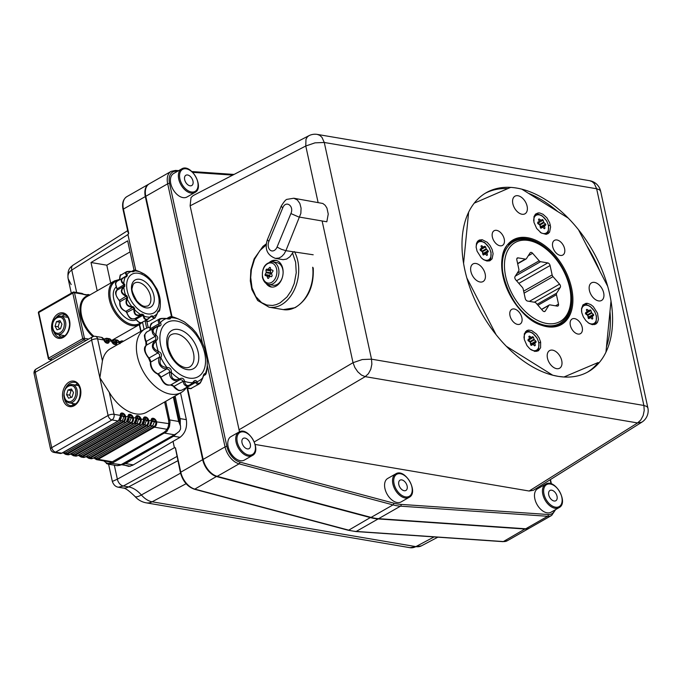 <?xml version="1.0" encoding="UTF-8"?>
<svg xmlns="http://www.w3.org/2000/svg" width="682" height="682" viewBox="0 0 682 682"><rect width="100%" height="100%" fill="white"/><g stroke="black" fill="none" stroke-linecap="round" stroke-linejoin="round"><path stroke-width="1.02" d="M272.706 261.897A11.483 8.048 99.6 0 1 278.623 268.742A11.483 8.048 99.6 0 1 268.861 284.539C265.792 284.053 263.653 281.675 262.451 277.395C261.811 267.711 265.23 262.544 272.706 261.897L276.866 262.604A11.483 8.048 99.6 0 1 282.783 269.45A11.483 8.048 99.6 0 1 283.107 272.953M282.322 277.54A11.483 8.048 99.6 0 1 273.013 285.247L268.861 284.539M273.056 270.635L272.919 271.317L272.689 270.251L270.686 269.56A42.727 26.419 -119.7 0 1 270.37 267.549L269.56 267.404A42.727 26.291 139.6 0 0 268.333 269.16L266.492 269.177L265.912 270.106A42.727 26.428 60.3 0 0 266.219 272.05L266.108 272.723L270.728 273.508L270.839 272.834L266.219 272.05L266.108 272.723A42.727 26.291 -40.4 0 0 265.119 274.514L265.042 275.213L265.119 274.514L269.62 275.281L269.85 276.355L271.41 276.619L267.131 276.236L271.632 276.67L269.919 276.38L271.581 276.662L272.152 275.733A42.727 26.419 60.3 0 1 271.589 273.712L271.709 273.039A42.727 26.291 -40.4 0 1 272.919 271.317M271.589 273.712L271.709 273.039M271.581 276.662L272.152 275.733M269.458 276.636L269.919 276.38L269.458 276.636A42.727 26.291 139.6 0 0 268.495 278.392L267.685 278.256L268.495 278.392M267.685 278.256A42.727 26.428 -119.7 0 1 267.131 276.236L265.042 275.213M266.492 269.177L265.912 270.106L270.413 270.873L270.728 273.508L269.62 275.281L269.85 276.355L265.349 275.588M268.333 269.16L270.959 269.944L270.413 270.873L270.984 269.944L267.873 269.416L271.035 269.961M270.37 267.549L269.56 267.404M155.598 316.874L153.782 318.341L151.711 316.337L150.782 316.525L148.088 319.108L145.752 319.815L144.073 318.443L142.87 315.212L141.788 314.692L140.765 315.067C136.221 316.431 133.919 314.624 133.86 309.637L133.808 308.417L132.862 307.335L131.703 307.173C126.767 306.465 125.062 303.712 126.579 298.912L126.937 297.77L126.383 296.423L125.309 295.826C120.842 293.482 120.185 290.523 123.348 286.934L124.115 286.133L124.098 284.871L121.643 282.203L121.064 279.927L122.649 278.017L126.085 276.619L126.613 275.792L125.514 273.456L125.701 272.323L128.753 271.41M125.028 276.918L117.108 281.163L116 282.331L115.701 284.334L117.099 288.87L124.721 284.309L124.755 286.346L122.223 289.211L121.711 291.717L123.246 293.814L126.818 295.715L127.722 297.898L127.193 299.083C125.573 303.584 127.116 306.082 131.831 306.576L133.109 306.61L134.644 308.349L134.559 309.679C134.397 314.376 136.485 316.013 140.816 314.598L141.907 314.07L143.663 314.905L143.928 316.081C144.814 319.994 146.886 320.335 150.125 317.113L150.858 316.098L152.359 315.8L152.794 316.584C154.021 318.929 155.522 317.88 157.269 313.439L158.412 310.804L158.778 311.043C159.562 311.452 160.082 309.304 160.338 304.573L160.287 300.95A25.081 15.507 -119.7 0 0 158.505 292.885L157.227 289.697A0.784 0.58 -17.2 0 1 157.295 289.927M131.2 271.487L131.259 271.436C128.489 271.274 126.801 271.427 126.187 271.913L120.373 275.383L119.606 279.629M132.956 271.76L132.325 271.777L133.254 271.598L133.595 270.336L131.592 271.479M145.368 320.676L148.804 321.324L154.413 318.17C154.541 318.835 155.505 317.275 157.295 313.481L157.542 312.305M143.229 316.243L143.928 316.081A25.081 15.507 -119.7 0 0 150.125 317.113L147.721 319.329L141.089 322.859L138.617 321.955L135.735 319.142M134.644 308.349L126.809 312.407C128.753 317.505 131.421 319.594 134.797 318.682L141.788 314.692L141.907 314.07M157.619 312.262L158.829 311.572L157.815 311.572M143.587 273.661L140.177 271.999C135.795 270.072 133.732 269.731 133.979 270.967L134.09 271.496L132.589 271.794L131.311 271.496C126.588 271.146 125.096 272.195 126.826 274.641L127.381 275.443L126.537 276.798L125.318 277.037C121.064 278.614 120.544 280.771 123.757 283.507L124.721 284.309M152.265 281.504L149.546 278.401A25.081 15.507 -119.7 0 0 144.362 274.138L143.22 273.448A0.784 0.767 115 0 1 143.288 273.482A25.081 15.507 -119.7 0 1 144.362 274.138L150.372 279.33M124.755 286.346L124.115 286.133L117.125 290.123C115.002 293.072 115.761 296.5 119.393 300.412L126.818 295.715M127.722 297.898L126.937 297.77L119.947 301.759C119.844 306.414 121.822 309.602 125.872 311.324L132.862 307.335L133.109 306.61M123.306 284.053L123.757 283.507A25.081 15.507 -119.7 0 1 125.318 277.037L126.613 275.792A0.784 0.52 -23.3 0 1 127.381 275.443M152.359 315.8A0.784 0.571 139.1 0 1 151.711 316.337L151.123 316.209M133.86 309.637L134.559 309.679A25.081 15.507 -119.7 0 0 140.816 314.598L140.765 315.067M143.663 314.905L135.88 319.202A1.321 0.818 -119.7 0 0 134.797 318.682L134.669 318.724M131.703 307.173L131.831 306.576A25.081 15.507 -119.7 0 1 127.193 299.083L126.579 298.912M150.858 316.098L150.074 317.377M125.309 295.826L125.59 295.195A25.081 15.507 -119.7 0 1 124.431 291.12A25.081 15.507 -119.7 0 1 123.817 287.131L123.348 286.934M157.295 313.481L157.269 313.439A25.081 15.507 -119.7 0 1 152.794 316.584A0.784 0.639 150.2 0 1 152.188 316.96M157.568 312.151L157.832 311.503M158.412 310.804A0.784 0.725 101.9 0 1 157.951 311.495M158.829 311.572C159.358 310.319 159.707 312.978 160.338 304.564L160.338 304.564A25.081 15.507 -119.7 0 1 158.778 311.043A0.784 0.767 114.7 0 1 158.326 311.589M160.338 304.564L160.219 303.243M160.193 301.248A0.784 0.725 22 0 1 160.168 301.674L158.369 292.425L157.099 289.33L151.754 280.882A0.784 0.622 -48 0 0 151.6 280.788M126.221 275.017A0.784 0.597 -33.5 0 1 126.826 274.641A25.081 15.507 -119.7 0 1 131.311 271.496L132.589 271.794M132.368 271.726L133.16 271.768M133.254 271.598A0.784 0.699 6.9 0 1 134.09 271.496M133.28 271.129A0.784 0.75 -7.7 0 1 133.979 270.967A25.081 15.507 -119.7 0 1 136.997 271.129A25.081 15.507 -119.7 0 1 140.177 271.999L140.177 271.999C133.135 269.228 135.539 270.294 133.595 270.336L133.595 270.336M141.302 272.698L142.512 273.354A0.784 0.742 82.5 0 1 143.041 273.525M151.839 280.993A0.784 0.622 -48 0 0 151.754 280.882L150.313 279.245M144.098 329.474L142.538 322.288M139.963 326.32L141.055 331.213M89.666 295.297L74.509 292.748L84.449 338.323L88.677 339.048M136.11 319.781C124.056 325.476 106.196 296.167 116.128 286.994M88.157 294.624A1.228 0.818 105.6 0 1 89.163 295.246A25.814 15.967 -119.7 0 0 80.05 311.879A25.814 15.967 -119.7 0 0 92.922 336.644M87.032 294.709A1.228 0.963 67.6 0 1 87.117 294.667L89.495 294.914A1.228 0.529 116.6 0 1 89.632 295.093M58.763 334.674A11.824 8.286 -80.4 0 0 61.474 337.351M65.319 314.726A11.824 8.286 -80.4 0 0 61.874 316.363M527.919 340.301L528.294 340.838A42.727 28.133 13.8 0 1 529.982 342.006L530.34 342.586A42.727 29.94 99.6 0 1 530.664 344.683L531.491 345.339A42.727 1.645 -31.5 0 0 532.761 344.495L533.23 344.572A42.727 28.133 13.8 0 1 534.654 345.859L535.251 345.45A42.727 29.948 -80.4 0 0 534.944 343.421L530.971 345.262M529.309 338.937L529.437 338.442L529.309 338.937A42.727 1.645 148.5 0 1 528.064 339.772M529.437 338.442A42.727 29.94 -80.4 0 0 528.874 336.499L529.471 336.09A42.727 28.133 13.8 0 1 531.167 337.266L529.394 338.281M529.522 341.673L529.113 339.798L533.477 337.3L532.651 336.644A42.727 1.645 -31.5 0 1 531.645 337.343L531.167 337.266M532.668 336.635L533.477 337.3A42.727 29.948 99.6 0 1 534.032 339.227L529.616 341.75M530.178 342.202L534.381 339.807L534.032 339.227L534.381 339.807A42.727 28.133 13.8 0 1 535.864 341.136L536.095 342.211A42.727 1.645 148.5 0 1 535.063 342.918L533.077 344.478M530.937 345.237L531.73 344.7L531.5 343.626L530.366 342.731M529.113 339.798L528.277 339.142M536.18 341.708L531.73 344.7L531.5 343.626L535.864 341.136M535.251 345.45L534.611 345.817M532.761 344.495L531.193 345.382L532.761 344.495M530.664 344.683L531.491 345.339M529.982 342.006L530.34 342.586M212.784 474.22A16.257 10.051 -119.7 0 1 212.69 474.152A16.257 10.051 -119.7 0 1 203.151 459.574L187.593 388.237L203.151 459.574A16.257 10.051 60.3 0 0 212.784 474.22M172.009 316.755L145.786 196.476A16.257 10.051 -119.7 0 1 145.377 193.628A16.257 10.051 -119.7 0 1 145.368 193.518A16.257 10.051 60.3 0 0 145.786 196.476L172.009 316.755M181.54 168.991L173.586 173.526A13.512 8.355 60.3 0 0 170.781 183.646A13.512 8.355 60.3 0 0 186.979 196.996L194.941 192.46C205.094 187.618 190.875 162.7 181.54 168.991A13.512 8.355 60.3 0 0 178.735 179.11A13.512 8.355 60.3 0 0 194.941 192.46M238.905 432.081L230.951 436.625A13.512 8.355 60.3 0 0 228.146 446.744A13.512 8.355 60.3 0 0 244.344 460.094L252.297 455.55C262.459 450.717 248.239 425.798 238.905 432.081A13.512 8.355 60.3 0 0 236.1 442.2A13.512 8.355 60.3 0 0 252.297 455.55M395.696 473.905L387.734 478.44A13.512 8.355 60.3 0 0 384.938 488.559A13.512 8.355 60.3 0 0 401.135 501.909L409.089 497.374C419.251 492.532 405.023 467.613 395.696 473.905A13.512 8.355 60.3 0 0 392.892 484.024A13.512 8.355 60.3 0 0 409.089 497.374M545.609 484.194L537.655 488.738A13.512 8.355 60.3 0 0 534.85 498.857A13.512 8.355 60.3 0 0 551.056 512.208L559.01 507.664C569.163 502.83 554.943 477.912 545.609 484.194A13.512 8.355 60.3 0 0 542.804 494.314A13.512 8.355 60.3 0 0 559.01 507.664M255.17 444.459L529.13 491.023L533.324 490.307L641.847 422.175A13.512 13.512 0 0 0 647.866 407.853L646.783 406.463L643.885 405.466L371.52 359.175L324.274 142.478L315.016 142.845L305.775 145.999L318.068 202.358M600.654 191.395L599.538 189.767L596.639 188.769L324.274 142.478L321.972 137.346L319.773 135.351L317.318 134.414A13.512 13.512 0 0 0 308.844 135.735L193.117 195.615L191.011 197.584L190.125 205.836L239.51 431.783M187.627 388.246L203.142 459.404A16.598 10.264 60.3 0 0 212.878 474.288A16.598 10.264 60.3 0 0 217.191 476.343L371.093 517.399A67.569 41.781 60.3 0 0 378.587 518.67L525.745 528.78A16.598 10.264 60.3 0 0 529.761 527.928L551.661 515.43A16.598 10.264 -119.7 0 1 547.646 516.283L525.745 528.78M202.349 342.79L167.687 183.799A16.598 10.264 -119.7 0 1 171.131 171.37L149.222 183.876A16.598 10.264 60.3 0 0 145.36 193.398A16.598 10.264 60.3 0 0 145.778 196.305L172.043 316.755M464.826 269.884A103.042 63.716 60.3 0 0 557.808 376.293A103.042 63.716 60.3 0 0 588.37 371.681A103.042 63.716 60.3 0 0 592.632 250.609A103.042 63.716 60.3 0 0 486.206 192.716A103.042 63.716 60.3 0 0 464.826 269.884M587.27 372.295A103.042 63.716 60.3 0 0 598.14 362.526L563.963 377.001L558.405 376.396L552.727 375.211L506.342 346.277A103.042 63.716 -119.7 0 1 496.087 334.666L466.863 278.017A103.042 63.716 -119.7 0 1 463.581 263.38L468.628 212.204A103.042 63.716 -119.7 0 1 474.254 203.125L510.622 187.397A103.042 63.716 -119.7 0 1 521.858 189.187L568.234 218.121A103.042 63.716 -119.7 0 1 578.498 229.74L607.722 286.38A103.042 63.716 -119.7 0 1 611.004 301.018L605.948 352.193A103.042 63.716 -119.7 0 1 600.322 361.272M606.486 346.763A103.042 63.716 60.3 0 0 609.981 311.376M599.802 271.035A103.042 63.716 60.3 0 0 586.665 245.58M557.765 211.59A103.042 63.716 60.3 0 0 528.431 193.287M507.809 188.607A103.042 63.716 60.3 0 0 485.124 193.356M557.041 496.308A5.908 3.657 -119.7 0 1 555.813 500.733A5.908 3.657 -119.7 0 1 548.729 494.893A5.908 3.657 -119.7 0 1 549.956 490.469A5.908 3.657 -119.7 0 1 557.041 496.308M407.128 486.019A5.908 3.657 -119.7 0 1 405.901 490.443A5.908 3.657 -119.7 0 1 398.808 484.604A5.908 3.657 -119.7 0 1 400.036 480.171A5.908 3.657 -119.7 0 1 407.128 486.019M250.337 444.195A5.908 3.657 -119.7 0 1 249.109 448.628A5.908 3.657 -119.7 0 1 242.025 442.78A5.908 3.657 -119.7 0 1 243.252 438.356A5.908 3.657 -119.7 0 1 250.337 444.195M192.972 181.097A5.908 3.657 -119.7 0 1 191.744 185.53A5.908 3.657 -119.7 0 1 184.66 179.69A5.908 3.657 -119.7 0 1 185.888 175.257A5.908 3.657 -119.7 0 1 192.972 181.097M480.06 249.902L480.205 249.365L480.443 250.439A42.727 28.133 13.8 0 1 482.131 251.607L482.481 252.178A42.727 29.94 99.6 0 1 482.805 254.284L483.632 254.94A42.727 1.645 -31.5 0 0 484.902 254.088L485.379 254.173A42.727 28.133 13.8 0 1 486.803 255.46L487.4 255.042A42.727 29.948 -80.4 0 0 487.084 253.013L483.112 254.855M481.458 248.529L481.577 248.035L481.458 248.529A42.727 1.645 148.5 0 1 480.205 249.365M481.577 248.035A42.727 29.94 -80.4 0 0 481.023 246.1L481.62 245.682A42.727 28.133 13.8 0 1 483.316 246.858L481.535 247.873M481.663 251.274L481.253 249.39L485.618 246.901L484.791 246.245A42.727 1.645 -31.5 0 1 483.785 246.944L483.316 246.858M484.808 246.236L485.618 246.901A42.727 29.948 99.6 0 1 486.172 248.828L481.765 251.343M482.319 251.803L486.53 249.399L486.172 248.828L486.53 249.399A42.727 28.133 13.8 0 1 488.005 250.737L488.235 251.803A42.727 1.645 148.5 0 1 487.212 252.519L485.226 254.079M483.086 254.829L483.87 254.292L483.64 253.227L482.506 252.331M481.253 249.39L480.426 248.734M488.329 251.3L483.87 254.292L483.64 253.227L488.005 250.737M487.4 255.042L486.752 255.418M484.902 254.088L483.342 254.983L484.902 254.088M482.805 254.284L483.598 254.966M482.131 251.607L482.481 252.178M537.578 223.159L537.731 222.622L537.962 223.696A42.727 28.133 13.8 0 1 539.65 224.864L539.999 225.435A42.727 29.94 99.6 0 1 540.323 227.541L541.15 228.197A42.727 1.645 -31.5 0 0 542.42 227.345L542.898 227.43A42.727 28.133 13.8 0 1 544.321 228.717L544.918 228.3A42.727 29.948 -80.4 0 0 544.603 226.271L540.63 228.112M538.976 221.786L539.095 221.292L538.976 221.786A42.727 1.645 148.5 0 1 537.731 222.622M539.095 221.292A42.727 29.94 -80.4 0 0 538.541 219.357L539.138 218.939A42.727 28.133 13.8 0 1 540.835 220.115L539.053 221.13M539.181 224.531L538.771 222.647L543.145 220.158L542.318 219.502A42.727 1.645 -31.5 0 1 541.303 220.201L540.835 220.115M542.326 219.493L543.145 220.158A42.727 29.948 99.6 0 1 543.69 222.085L539.283 224.6M539.837 225.06L544.048 222.656L543.69 222.085L544.048 222.656A42.727 28.133 13.8 0 1 545.523 223.994L545.753 225.06A42.727 1.645 148.5 0 1 544.73 225.776L542.744 227.336M540.604 228.086L541.397 227.558L541.158 226.484L540.025 225.589M538.771 222.647L537.945 221.991M545.847 224.566L541.397 227.558L541.158 226.484L545.523 223.994M544.918 228.3L544.27 228.675M540.323 227.541L541.15 228.197M539.65 224.864L539.999 225.435M585.42 313.541L585.574 313.012L585.804 314.078A42.727 28.133 13.8 0 1 587.492 315.246L587.841 315.826A42.727 29.94 99.6 0 1 588.165 317.923L588.992 318.579A42.727 1.645 -31.5 0 0 590.262 317.735L590.74 317.812A42.727 28.133 13.8 0 1 592.164 319.099L592.76 318.69A42.727 29.948 -80.4 0 0 592.445 316.653L588.472 318.503M586.818 312.168L586.938 311.674L586.818 312.168A42.727 1.645 148.5 0 1 585.574 313.012M586.938 311.674A42.727 29.94 -80.4 0 0 586.384 309.739L586.98 309.33A42.727 28.133 13.8 0 1 588.677 310.506L586.895 311.521M587.023 314.913L586.614 313.038L590.987 310.54L590.16 309.884A42.727 1.645 -31.5 0 1 589.146 310.583L588.677 310.506M590.169 309.875L590.987 310.54A42.727 29.948 99.6 0 1 591.533 312.467L587.125 314.99M587.679 315.442L591.891 313.047L591.533 312.467L591.891 313.047A42.727 28.133 13.8 0 1 593.366 314.376L593.596 315.451A42.727 1.645 148.5 0 1 592.573 316.158L590.586 317.718M588.447 318.477L589.239 317.94L589.001 316.866L587.875 315.971M586.614 313.038L585.787 312.382M593.69 314.948L589.239 317.94L589.001 316.866L593.366 314.376M592.76 318.69L592.112 319.057M590.262 317.735L588.702 318.622L590.262 317.735M588.165 317.923L588.958 318.605M587.492 315.246L587.841 315.826M178.667 319.116L178.658 319.099C172.87 316.584 170.15 316.133 170.483 317.752L170.543 317.863C170.713 319.099 169.383 319.355 166.561 318.647L166.229 318.588C160.006 318.136 158.045 319.517 160.338 322.722L160.5 322.901C161.677 324.76 160.918 325.962 158.25 326.482L157.934 326.55C152.308 328.63 151.626 331.469 155.88 335.058L156.135 335.229C158.233 337.096 158.258 338.894 156.221 340.642L153.493 344.359L153.169 346.874L155.206 349.627L158.625 351.554C161.319 352.773 162.12 354.708 161.012 357.351L160.858 357.641C158.701 363.566 160.739 366.856 166.962 367.504L167.295 367.496C170.108 367.615 171.463 369.158 171.353 372.125L171.301 372.449C171.08 378.638 173.825 380.803 179.536 378.928L179.818 378.783C182.23 377.632 183.782 378.365 184.464 380.999L184.498 381.289C185.649 386.447 188.368 386.899 192.656 382.645L192.853 382.389C194.455 380.138 195.785 379.874 196.834 381.596L196.902 381.801C198.505 384.895 200.474 383.514 202.801 377.666L202.895 377.351C203.492 374.469 204.242 373.276 205.146 373.77L205.205 373.847C206.211 374.401 206.893 371.562 207.26 365.33L207.175 359.55A35.259 21.807 -119.7 0 0 206.339 354.299M183.927 321.665L178.641 319.099C169.179 315.075 170.96 317.096 169.511 316.968L166.766 318.537M371.093 517.399L392.994 504.893L239.092 463.837A16.598 10.264 -119.7 0 1 225.051 446.898L207.26 365.322C206.782 372.994 205.981 374.631 204.967 374.955L204.029 374.964M157.755 326.132L159.204 325.118L159.059 323.507A1.645 1.262 -33.6 0 1 160.338 322.722A35.259 21.807 -119.7 0 1 166.229 318.588L168.778 318.579L169.511 316.968M159.059 323.507L158.147 321.367L159.136 319.159L152.095 323.183L150.483 325.672L150.219 328.775L159.153 323.669A1.645 1.236 -31.2 0 1 160.5 322.901M183.04 381.63A1.645 0.87 166 0 0 184.498 381.289A35.259 21.807 -119.7 0 0 192.656 382.645A1.645 0.537 44 0 1 192.682 383.148A1.645 0.537 44 0 1 192.546 383.207L189.374 385.85L186.646 386.506L184.225 384.58L182.554 380.437L180.849 379.61L179.434 379.917C174.856 382.926 168.497 377.913 169.835 372.363L169.068 369.84L166.681 368.774C161.157 369.567 156.451 361.946 159.571 357.274L159.648 354.623L157.713 352.773C151.685 349.448 150.773 345.322 154.985 340.412L155.837 339.269L155.811 337.232L152.708 333.668L151.933 330.42L153.416 328.272L157.568 326.201A1.645 0.622 71.8 0 1 157.661 326.141A1.645 0.622 71.8 0 1 158.25 326.482M157.312 326.286A1.645 0.571 70.7 0 1 157.397 326.235L146.4 332.177L144.899 334.436L145.002 337.948L146.17 341.494L155.112 336.388A1.645 0.708 -47 0 1 156.135 335.229M156.221 340.642A1.645 0.597 43.4 0 0 155.164 340.216L146.229 345.314C144.03 349.031 144.968 353.259 149.026 358.016L157.968 352.909L158.625 351.554M161.012 357.351L159.656 357.001L150.713 362.108C150.893 367.624 153.322 371.562 158.019 373.915L166.962 368.809L167.295 367.496M171.353 372.125L169.835 372.082L160.892 377.18C163.39 383.028 166.672 385.611 170.747 384.929L179.69 379.831A1.645 0.631 71 0 0 179.818 378.783M170.312 385.006A1.083 0.835 -101.8 0 0 170.747 384.929A4.433 2.745 -119.7 0 1 171.54 384.921A4.433 2.745 -119.7 0 1 174.029 386.498L178.096 389.993L180.338 390.573L181.864 390.13L179.178 390.598C177.081 389.899 175.223 388.57 173.595 386.6L182.964 381.391A1.645 0.835 164.3 0 0 184.464 380.999M196.834 381.596A1.645 1.33 147.6 0 1 195.538 382.457L186.604 387.564L190.764 388.552L198.812 384.188L196.987 384.119L195.052 381.963L192.946 382.807M159.571 357.274L160.858 357.641A35.259 21.807 -119.7 0 0 166.962 367.504L166.681 368.774M157.713 352.773L158.309 351.452A35.259 21.807 -119.7 0 1 156.8 346.089A35.259 21.807 -119.7 0 1 155.965 340.838A1.645 0.537 43.3 0 0 154.985 340.412M179.434 379.917A1.645 0.571 71.4 0 0 179.536 378.928A35.259 21.807 -119.7 0 1 171.301 372.449L169.835 372.363M154.925 336.209A1.645 0.75 -48.7 0 1 155.88 335.058A35.259 21.807 -119.7 0 1 157.934 326.55A1.645 0.571 70.7 0 0 157.397 326.235L158.437 325.817M192.853 382.389A1.645 0.588 42.7 0 1 192.887 382.934A1.645 0.588 42.7 0 1 192.742 383.011M198.812 384.188C199.63 382.986 199.425 385.577 202.852 377.76L202.801 377.666A35.259 21.807 -119.7 0 1 196.902 381.801A1.645 1.355 150.3 0 1 195.64 382.602M202.895 377.351L202.75 377.802M203.961 374.998L202.844 377.513M168.147 318.665L169.025 318.17A1.645 1.56 -3.4 0 1 170.543 317.863M205.146 373.77A1.645 1.594 110 0 1 204.191 374.981L203.816 375.194M169.025 318.076A1.645 1.577 -7.9 0 1 170.483 317.752A35.259 21.807 -119.7 0 1 174.464 317.983A35.259 21.807 -119.7 0 1 178.641 319.099L183.194 321.29A1.645 1.594 107.9 0 1 183.569 321.469L183.569 321.469A35.259 21.807 -119.7 0 1 184.813 322.219L183.484 321.41A1.645 1.603 116.6 0 1 183.484 321.41A1.645 1.603 116.6 0 1 183.594 321.469M207.251 364.972L207.26 365.322A35.259 21.807 -119.7 0 1 205.205 373.847A1.645 1.611 114.6 0 1 204.259 374.998M207.175 359.602A1.645 1.569 -2 0 1 207.183 359.704L204.66 348.34L202.375 342.893L204.66 348.34M196.101 332.756L192.043 328.127L196.101 332.756M113.195 339.926A4.314 3.026 99.6 0 1 114.764 339.627A4.314 3.026 99.6 0 1 116.818 341.614L116.861 343.251A3.7 2.293 -119.7 0 1 114.985 344.529L114.695 344.487A3.7 2.293 -119.7 0 1 112.087 342.441L111.319 340.676A4.314 3.026 -80.4 0 0 109.265 338.69L107.048 338.315A4.314 3.026 99.6 0 1 109.103 340.309L109.146 341.938A3.7 2.293 -119.7 0 1 107.27 343.225L106.98 343.174A3.7 2.293 -119.7 0 1 104.372 341.128L103.604 339.363A4.314 3.026 -80.4 0 0 101.55 337.377L95.403 336.337A4.314 4.314 0 0 0 92.539 336.84A4.314 2.668 -119.7 0 0 91.644 340.071L99.87 377.777L102.419 360.88A36.572 22.617 -119.7 0 1 110.399 348.715L144.985 328.971A36.572 22.617 -119.7 0 1 149.997 327.241M186.28 387.691A36.572 22.617 -119.7 0 1 181.242 392.491L146.664 412.235A36.572 22.617 -119.7 0 1 109.273 392.346L99.87 377.777L108.088 415.491L51.721 447.665A4.314 1.535 167.7 0 0 50.545 449.097L34.1 373.676A4.314 1.535 167.7 0 1 35.285 372.244A4.314 2.668 -119.7 0 1 36.172 369.013L92.539 336.84M63.758 453.053A3.973 2.788 -80.4 0 0 66.631 453.692L122.999 421.519A3.973 2.788 -80.4 0 0 125.002 416.915L123.203 416.395A1.313 0.81 60.3 0 0 122.283 415.662L122.001 415.619A1.313 0.81 60.3 0 0 121.336 416.071A2.234 1.475 14.3 0 1 120.663 414.903L120.603 415.756A1.125 0.554 176.9 0 0 120.603 415.756L118.463 420.939L62.096 453.112L60.178 453.479A4.314 3.026 -80.4 0 0 61.764 453.163L55.617 452.123L111.984 419.942L118.131 420.99A4.314 3.026 -80.4 0 0 120.305 415.986L120.33 414.324A3.717 2.293 -119.7 0 1 122.214 413.028L122.496 413.079A3.717 2.293 -119.7 0 1 125.113 415.133L125.812 416.915A4.314 3.026 99.6 0 1 123.63 421.928L125.846 422.303A4.314 3.026 -80.4 0 0 128.02 417.307L128.352 417.478A3.973 2.788 99.6 0 1 126.34 422.09L69.479 454.476L67.262 454.101A4.314 3.026 99.6 0 1 65.677 454.408L67.893 454.792A4.314 3.026 -80.4 0 0 69.479 454.476L69.973 454.263L69.479 454.476M128.028 417.307L128.046 415.628A3.717 2.293 -119.7 0 1 129.93 414.341L130.211 414.392A3.717 2.293 -119.7 0 1 132.828 416.446L133.527 418.228A4.314 3.026 99.6 0 1 131.345 423.232L133.561 423.607A4.314 3.026 -80.4 0 0 135.735 418.603L135.684 417.998A1.125 0.554 -3.1 0 1 136.033 418.373L136.068 418.791A3.973 2.788 99.6 0 1 134.056 423.394L137.167 423.334L138.634 419.012L139.904 418.177A2.907 1.799 60.3 0 0 137.858 416.566L137.576 416.523A2.907 1.799 60.3 0 0 136.102 417.529L136.025 418.254A1.125 0.571 -2.1 0 1 136.025 418.254L136.068 418.816M140.543 417.759L141.242 419.541A4.314 3.026 99.6 0 1 139.06 424.545L141.276 424.92A4.314 3.026 -80.4 0 0 143.459 419.916L143.399 419.311L140.347 419.115L139.904 418.177L140.543 417.759A3.717 2.293 -119.7 0 0 137.926 415.705L137.645 415.653A1.125 0.784 99.6 0 1 137.576 416.523A2.234 1.56 99.6 0 0 137.432 418.245A1.313 0.81 60.3 0 0 136.767 418.697L136.715 419.149A3.299 2.31 99.6 0 1 135.045 422.976L78.208 455.346M148.258 419.063L148.957 420.871A4.314 3.026 99.6 0 1 146.775 425.858L148.991 426.233A4.314 3.026 -80.4 0 0 151.174 421.229L151.114 420.623L148.062 420.427L147.619 419.49A2.907 1.799 60.3 0 0 145.573 417.878L145.292 417.827A2.907 1.799 60.3 0 0 143.817 418.842L143.749 419.566A1.125 0.571 177.9 0 0 143.749 419.558A1.125 0.571 177.9 0 0 143.391 419.166L143.476 418.254A3.717 2.293 -119.7 0 1 145.36 416.966L145.641 417.009A3.717 2.293 -119.7 0 1 148.258 419.063L146.349 420.325L144.482 420.01L144.431 420.462A3.299 2.31 99.6 0 1 142.76 424.281L144.882 424.647L146.349 420.325A1.313 0.81 60.3 0 0 145.428 419.601L145.147 419.549A1.313 0.81 60.3 0 0 144.482 420.01A2.234 1.475 14.3 0 1 143.817 418.842L143.783 420.103A3.973 2.788 99.6 0 1 141.771 424.707L84.909 457.102L82.693 456.718A4.314 3.026 99.6 0 1 81.115 457.034L83.323 457.409A4.314 3.026 -80.4 0 0 84.909 457.102L85.403 456.88L84.909 457.102M94.619 458.304A3.973 2.788 -80.4 0 0 97.492 458.935L153.859 426.762A3.973 2.788 -80.4 0 0 155.871 422.158L154.064 421.638A1.313 0.81 60.3 0 0 153.143 420.913L152.862 420.862A1.313 0.81 60.3 0 0 152.197 421.323A2.234 1.475 14.3 0 1 151.532 420.155L151.464 420.999A1.125 0.554 176.9 0 0 151.464 420.999A1.125 0.554 176.9 0 0 151.114 420.623L151.191 419.566A3.717 2.293 -119.7 0 1 153.075 418.279L153.356 418.322A3.717 2.293 -119.7 0 1 155.973 420.376L156.672 422.175A4.314 3.026 99.6 0 1 154.49 427.171L167.03 429.302M119.802 343.745L119.035 341.989A4.314 3.026 -80.4 0 0 116.98 340.003L114.764 339.627L112.385 340.25M103.604 339.372A1.117 0.494 -19.6 0 1 103.937 339.576A1.117 0.494 -19.6 0 1 103.954 339.645L104.892 340.65A1.304 0.801 60.3 0 0 105.812 341.375L106.094 341.418A1.304 0.801 60.3 0 0 106.759 340.966L106.759 340.557A3.299 2.31 -80.4 0 0 105.181 339.022L103.528 338.741M119.035 341.989L120.33 343.276M111.319 340.676L112.36 341.503L112.257 342.245M113.809 342.731A2.242 1.569 -80.4 0 0 114.593 343.933A2.907 1.799 60.3 0 0 116.068 342.927A2.242 1.483 -165.7 0 1 114.474 342.279A1.304 0.801 60.3 0 1 113.809 342.731L113.527 342.688A1.304 0.801 60.3 0 1 112.615 341.963L114.474 342.279L113.996 341L111.243 340.054M71.474 454.365A3.973 2.788 -80.4 0 0 74.347 455.005L130.714 422.831A3.973 2.788 -80.4 0 0 132.717 418.228L130.918 417.699L132.189 416.864A2.907 1.799 60.3 0 0 130.143 415.253L129.861 415.21A2.907 1.799 60.3 0 0 128.387 416.216L128.31 416.941A1.125 0.571 177.9 0 0 127.96 416.54M128.992 417.589A2.234 0.938 -2.1 0 1 128.31 416.949L128.387 416.216A2.234 1.475 14.3 0 0 129.051 417.384A1.313 0.81 60.3 0 1 129.716 416.932L129.998 416.975A1.313 0.81 60.3 0 1 130.918 417.699L129.051 417.384L129 417.836A3.299 2.31 99.6 0 1 127.329 421.664L129.452 422.022L131.123 418.194M125.812 416.915L125.002 416.915L124.474 415.551L123.203 416.395L121.336 416.071L121.285 416.523A3.299 2.31 99.6 0 1 119.614 420.351L121.737 420.709A3.299 2.31 -80.4 0 0 123.408 416.881M156.672 422.175L155.871 422.167L155.334 420.803L154.064 421.638L152.197 421.323L150.475 425.594L152.597 425.96L154.268 422.132M181.242 392.491A36.572 22.617 -119.7 0 1 137.397 356.362A36.572 22.617 -119.7 0 1 144.985 328.971M77.381 383.83A11.824 8.286 -80.4 0 0 75.318 385.057M72.207 403.377A11.824 8.286 -80.4 0 0 73.741 405.219M106.094 341.418A2.242 1.569 -80.4 0 0 106.878 342.62A2.907 1.799 60.3 0 0 108.353 341.614A2.242 1.483 -165.7 0 1 106.759 340.966L104.892 340.65L104.372 341.128M103.945 339.636L105.744 342.228A2.907 1.799 60.3 0 0 106.597 342.577L106.878 342.62A1.117 0.784 99.6 0 1 107.27 343.225M109.146 341.938A1.117 0.742 14.3 0 0 108.353 341.614L108.319 340.386A3.973 2.788 -80.4 0 0 104.968 338.835L104.764 338.954M111.66 340.949L112.266 342.279A2.907 1.799 60.3 0 0 113.459 343.532A2.907 1.799 60.3 0 0 114.312 343.89L114.593 343.933A1.117 0.784 99.6 0 1 114.985 344.529M116.861 343.251A1.117 0.742 14.3 0 0 116.068 342.927L116.042 341.699A3.973 2.788 -80.4 0 0 112.683 340.148L112.479 340.267M119.384 342.262L116.98 340.003M119.58 342.79L119.981 343.592L119.58 342.79M152.862 420.862A2.234 1.56 99.6 0 1 153.007 419.14A2.907 1.799 60.3 0 0 151.532 420.155L151.464 420.871A1.125 0.571 177.9 0 0 151.106 420.479M151.464 421.007L151.498 421.416A3.973 2.788 99.6 0 1 149.486 426.02L92.624 458.406L90.408 458.031A4.314 3.026 99.6 0 1 88.831 458.347L91.038 458.722A4.314 3.026 -80.4 0 0 92.624 458.406A1.125 0.691 -119.7 0 0 92.957 458.355L149.324 426.182L151.464 420.999M146.553 420.828A2.234 0.571 174.6 0 0 148.156 420.854L148.062 420.427M79.189 455.678A3.973 2.788 -80.4 0 0 82.062 456.318L138.429 424.144A3.973 2.788 -80.4 0 0 140.432 419.532L140.347 419.115M140.432 419.541L138.838 419.507M137.432 418.245L137.713 418.288A1.313 0.81 60.3 0 1 138.634 419.012L136.767 418.697A2.234 1.475 14.3 0 1 136.102 417.529L136.025 418.228A1.125 0.571 -2.1 0 0 135.675 417.853L135.761 416.941A3.717 2.293 -119.7 0 1 137.645 415.653M133.527 418.228L132.717 418.228L132.189 416.864L132.828 416.446M128.352 417.503L128.318 417.06A1.125 0.554 176.9 0 1 128.318 417.077L126.179 422.252L69.811 454.425L67.893 454.792M122.001 415.619A2.234 1.56 99.6 0 1 122.146 413.897A2.907 1.799 60.3 0 0 120.663 414.903L120.595 415.628A1.125 0.571 177.9 0 0 120.245 415.227M109.273 392.346L114.065 414.324A4.314 1.535 167.7 0 0 108.088 415.491A4.314 2.668 -119.7 0 0 111.984 419.942A4.314 3.026 -80.4 0 0 114.065 414.324L120.245 415.381A1.125 0.554 176.9 0 1 120.603 415.756L120.637 416.173A3.973 2.788 99.6 0 1 118.625 420.777L61.764 453.163M168.812 423.633L155.777 421.74M144.431 420.462L143.749 419.686A1.125 0.554 176.9 0 0 143.749 419.686A1.125 0.554 176.9 0 0 143.399 419.311L143.391 419.166M136.715 419.149L136.033 418.373A1.125 0.554 -3.1 0 1 136.033 418.381L136.025 418.245M132.632 417.802L135.675 417.853M129 417.836L128.318 417.06A1.125 0.554 176.9 0 0 127.96 416.685L124.917 416.497M102.419 360.88L97.62 338.903L104.09 340.028L101.55 337.377M108.404 340.761A1.117 0.554 -3.2 0 1 109.231 340.881L111.805 341.315L109.265 338.69M116.119 342.074A1.117 0.554 -3.2 0 1 116.946 342.193L119.299 342.731M173.33 397.009L178.658 421.467L180.534 426.131L180.542 429.072L179.272 431.331L176.595 433.471L120.032 465.26L117.219 465.687L108.097 464.135L111.814 463.402L111.047 462.532A9.292 6.513 99.6 0 1 104.278 460.972M175.138 395.978L180.287 419.822L180.27 424.886M176.749 433.385L173.535 436.199L125.582 463.572L121.933 464.647M55.046 326.252L56.47 321.64L59.922 320.591L61.943 324.163L60.51 328.775L57.058 329.824L55.046 326.252L58.132 326.78L59.632 329.048M56.47 321.64L59.556 322.16L58.132 326.78M60.672 321.921L59.556 322.16M78.848 385.662A9.292 6.513 -80.4 0 0 78.703 385.637L72.283 384.546A9.292 6.513 -80.4 0 1 77.305 391.715A9.292 6.513 -80.4 0 1 71.38 402.712A9.292 6.513 -80.4 0 1 69.172 402.866L75.591 403.957A9.292 6.513 -80.4 0 0 75.736 403.974M66.563 394.631L67.995 390.01L71.448 388.97L73.468 392.542L72.036 397.154L68.584 398.203L66.563 394.631L69.658 395.151L71.158 397.418M67.995 390.01L71.081 390.539L69.658 395.151M72.198 390.3L71.081 390.539M534.739 302.288L527.518 301.06A2.532 1.56 -119.7 0 1 525.234 298.452L523.188 289.066A2.532 1.56 60.3 0 0 522.31 287.344L515.754 279.842A2.532 1.56 -119.7 0 1 514.876 278.12A2.532 1.56 -119.7 0 1 515.038 276.577L518.704 270.805A2.532 1.56 60.3 0 0 518.866 269.262L516.82 259.876A2.532 1.56 -119.7 0 1 517.348 257.984A2.532 1.56 -119.7 0 1 518.098 257.873L525.328 259.1A2.532 1.56 60.3 0 0 526.078 258.981A2.532 1.56 60.3 0 0 526.436 258.631L530.102 252.869A2.532 1.56 -119.7 0 1 530.46 252.519A2.532 1.56 -119.7 0 1 532.616 253.295L539.172 260.797A2.532 1.56 60.3 0 0 540.579 261.692L547.799 262.92A2.532 1.56 -119.7 0 1 550.084 265.528L552.13 274.914A2.532 1.56 60.3 0 0 553.008 276.636L559.564 284.138A2.532 1.56 -119.7 0 1 560.28 287.403L556.614 293.175A2.532 1.56 60.3 0 0 556.452 294.718L558.498 304.104A2.532 1.56 -119.7 0 1 557.97 305.996A2.532 1.56 -119.7 0 1 557.22 306.107L549.99 304.88A2.532 1.56 60.3 0 0 549.24 304.99A2.532 1.56 60.3 0 0 548.882 305.34L545.216 311.111A2.532 1.56 -119.7 0 1 544.858 311.461A2.532 1.56 -119.7 0 1 542.702 310.685L536.146 303.175A2.532 1.56 60.3 0 0 534.739 302.288M271.879 261.811A13.512 9.471 99.6 0 1 272.715 261.334A13.512 9.471 99.6 0 1 276.483 260.524M269.731 262.067A13.512 9.471 99.6 0 1 271.291 261.095A13.512 9.471 99.6 0 1 275.784 260.362A13.512 9.471 99.6 0 1 283.124 272.109A13.512 9.471 99.6 0 1 275.741 286.269A13.512 9.471 99.6 0 1 271.248 287.003A13.512 9.471 99.6 0 1 266.108 283.397M313.191 254.778L285.894 250.678L300.856 213.398L301.077 208.172L299.858 203.466L297.369 199.988L293.823 198.232L322.85 203.483L325.178 205.308L326.942 208.07L328.247 214.063L326.823 221.778L298.733 216.97L290.899 213.56L277.054 247.063L281.342 249.288L285.894 250.678L284.087 253.977L281.726 256.5L279.015 258.043L275.451 258.384L283.098 259.663L286.628 259.066L289.918 256.739L293.362 251.948M283.294 309.611L294.999 307.718C307.932 299.696 314.018 286.491 313.243 268.094L312.688 267.233A33.785 23.674 99.6 0 1 294.522 307.778A33.785 23.674 99.6 0 1 283.294 309.611L269.04 307.19A33.785 23.674 -80.4 0 0 280.268 305.357A33.785 23.674 -80.4 0 0 294.419 251.59M271.973 287.088A13.512 9.471 99.6 0 1 268.052 284.351M587.577 303.354L590.885 304.666L593.297 306.593L597.517 313.209L598.429 319.278L597.441 322.467L595.761 324.129L592.351 324.666L589.043 323.362L585.872 320.625L583.332 316.883L581.78 312.714L581.499 308.741L582.922 304.948L586.017 303.311L587.577 303.354L585.548 304.513M540.63 342.074L540.587 347.769L538.413 350.778L534.859 351.435L529.905 348.903L526.99 345.612L524.279 339.466L524.33 333.771L526.683 330.659L528.516 330.071L531.704 330.574L536.546 334.146L539.095 337.888L540.63 342.074L538.959 343.029M487.008 261.044L483.7 259.731L481.279 257.805L477.059 251.189L476.13 247.037L476.488 243.389L477.579 241.326L479.276 240.047L482.225 239.732L487.17 242.246L490.077 245.546L492.165 249.578L493.103 253.738L492.089 258.836L489.957 260.729L487.008 261.044M533.946 222.323L533.989 216.629L535.592 214.054L538.183 212.92L539.726 212.963L543.034 214.284L546.93 217.865L549.666 222.818L550.604 226.978L549.598 232.085L548.081 233.628L546.069 234.335L541.21 232.971L536.657 228.47L533.946 222.323M521.858 317.642A8.448 5.226 -119.7 0 1 520.119 324.035A8.448 5.226 -119.7 0 1 510.008 315.757A8.448 5.226 -119.7 0 1 511.747 309.364A8.448 5.226 -119.7 0 1 521.858 317.642M574.542 318.605A8.448 5.226 -119.7 0 1 581.644 325.485A8.448 5.226 -119.7 0 1 580.459 333.66A8.448 5.226 -119.7 0 1 578.004 334.052A8.448 5.226 -119.7 0 1 570.902 327.172A8.448 5.226 -119.7 0 1 572.087 318.997A8.448 5.226 -119.7 0 1 574.542 318.605M552.718 246.756A8.448 5.226 -119.7 0 1 554.457 240.362A8.448 5.226 -119.7 0 1 564.577 248.649A8.448 5.226 -119.7 0 1 562.838 255.034A8.448 5.226 -119.7 0 1 552.718 246.756M522.054 214.259A10.136 6.266 -119.7 0 1 513.537 206.007A10.136 6.266 -119.7 0 1 514.953 196.186A10.136 6.266 -119.7 0 1 517.902 195.725A10.136 6.266 -119.7 0 1 526.427 203.978A10.136 6.266 -119.7 0 1 525.004 213.79A10.136 6.266 -119.7 0 1 522.054 214.259M480.111 282.007A10.136 6.266 -119.7 0 1 471.586 273.755A10.136 6.266 -119.7 0 1 473.01 263.943A10.136 6.266 -119.7 0 1 475.959 263.482A10.136 6.266 -119.7 0 1 484.484 271.734A10.136 6.266 -119.7 0 1 483.061 281.547A10.136 6.266 -119.7 0 1 480.111 282.007M556.674 368.672A10.136 6.266 -119.7 0 1 548.149 360.42A10.136 6.266 -119.7 0 1 549.573 350.608A10.136 6.266 -119.7 0 1 552.522 350.139A10.136 6.266 -119.7 0 1 561.047 358.391A10.136 6.266 -119.7 0 1 559.624 368.212A10.136 6.266 -119.7 0 1 556.674 368.672M500.034 245.793A8.448 5.226 -119.7 0 1 492.933 238.913A8.448 5.226 -119.7 0 1 494.118 230.738A8.448 5.226 -119.7 0 1 496.573 230.345A8.448 5.226 -119.7 0 1 503.674 237.225A8.448 5.226 -119.7 0 1 502.489 245.409A8.448 5.226 -119.7 0 1 500.034 245.793M598.617 300.915A10.136 6.266 -119.7 0 1 590.092 292.663A10.136 6.266 -119.7 0 1 591.516 282.851A10.136 6.266 -119.7 0 1 594.465 282.391A10.136 6.266 -119.7 0 1 602.99 290.643A10.136 6.266 -119.7 0 1 601.567 300.455A10.136 6.266 -119.7 0 1 598.617 300.915M127.653 230.644L73.008 265.196A6.624 4.152 57.7 0 0 72.156 266.057A6.624 4.152 57.7 0 0 71.772 270.072C68.635 272.109 67.424 274.982 68.14 278.691L71.167 284.59M529.522 528.056A16.598 10.264 -119.7 0 1 529.3 528.192A16.598 10.264 -119.7 0 1 525.285 529.044L378.126 518.934L356.226 531.44A1.355 0.98 -86.1 0 1 355.791 531.542L348.187 530.246L194.285 489.19C187.388 486.675 182.767 481.151 180.406 472.617L175.385 447.963L174.404 447.742L175.385 447.963M125.062 465.303L128.855 466.403L132.658 465.269L173.023 441.399A1.355 0.477 -12.3 0 1 173.04 441.382L174.43 447.724L117.364 479.173A6.624 4.271 61.1 0 0 119.614 483.7A6.624 4.271 61.1 0 0 123.34 486.002L118.404 487.229L122.734 487.962A16.888 11.841 99.6 0 0 128.625 486.905A22.924 14.177 -119.7 0 1 141.37 494.979A19.343 11.961 60.3 0 0 152.12 501.79L415.858 546.614A19.343 11.961 60.3 0 0 421.374 545.873L437.844 537.177M134.047 270.174L127.653 240.84L91.013 262.51L97.176 290.788M146.69 328.144L145.095 320.83M378.22 518.644L378.126 518.934A67.569 41.781 -119.7 0 1 370.633 517.655L216.731 476.599A16.598 10.264 -119.7 0 1 202.682 459.668L187.064 388.032M171.506 316.678L145.317 196.569A16.598 10.264 -119.7 0 1 148.761 184.14A16.598 10.264 -119.7 0 1 148.991 184.012M173.04 441.382L179.494 437.699C185.163 433.624 187.431 427.512 186.297 419.362L180.525 392.9M148.761 184.14L126.861 196.638A16.598 10.264 60.3 0 0 123.416 209.067L128.727 233.449L127.943 234.557L135.752 270.336M128.727 233.449L128.003 232.247L123.041 209.519C121.848 203.432 123.118 199.135 126.861 196.638M135.718 270.336L127.926 234.565L128.608 233.397M114.32 465.192L117.364 479.173L112.342 481.441C113.527 484.842 115.548 486.769 118.404 487.229M130.066 251.905L106.793 265.187L110.689 283.073M106.793 265.187L91.013 262.51M276.594 269.049A10.196 7.144 99.6 0 1 271.658 282.339A10.196 7.144 99.6 0 1 262.672 276.994A10.196 7.144 99.6 0 1 267.6 263.712A10.196 7.144 99.6 0 1 276.594 269.049M123.783 277.404L126.613 275.792M151.711 316.337L150.355 317.113M138.395 273.269A22.216 13.742 60.3 0 0 131.592 301.478A22.216 13.742 60.3 0 0 158.633 305.962A22.216 13.742 60.3 0 0 138.395 273.269M138.565 282.433A13.214 8.175 60.3 0 0 134.678 283.03C133.51 283.439 132.7 285.059 132.257 287.898C131.225 289.339 132.734 293.652 136.767 300.839C142.41 306.934 143.962 306.03 144.857 306.423L147.781 305.988A13.214 8.175 60.3 0 0 149.648 293.217A13.214 8.175 60.3 0 0 138.565 282.433M139.725 279.296A15.626 9.667 -119.7 0 1 153.953 302.288A15.626 9.667 -119.7 0 1 134.942 299.134A15.626 9.667 -119.7 0 1 139.725 279.296M117.057 288.972L117.099 288.87A1.321 0.818 -119.7 0 1 117.125 290.123L117.031 290.2C114.559 291.632 115.275 295.05 119.18 300.455L119.393 300.412A1.321 0.818 -119.7 0 1 119.947 301.759L119.81 301.947C119.324 306.371 121.268 309.509 125.641 311.359L125.872 311.324A1.321 0.818 -119.7 0 1 126.809 312.407L126.801 312.578M117.108 281.163C115.727 283.772 114.269 280.464 116.946 288.989L116.972 290.319M119.93 302.152L119.197 300.302M142.086 322.543C140.449 322.117 141.694 325.45 135.684 319.261L134.738 318.716C131.993 318.69 130.305 320.83 126.664 312.552L125.497 311.18M140.748 331.384L139.29 324.683M114.388 338.894A25.814 15.967 -119.7 0 1 113.698 339.653M86.384 340.352L83.852 339.926L49.795 359.371L52.318 359.798M51.926 330.625A12.924 9.062 99.6 0 1 62.932 312.85A12.924 9.062 99.6 0 1 67.39 333.293A12.924 9.062 99.6 0 1 51.926 330.625M48.686 358.101L82.744 338.656L72.804 293.081L38.746 312.527L48.686 358.101A1.228 0.759 -119.7 0 0 49.795 359.371A1.228 0.861 99.6 0 1 49.343 359.457A1.228 1.228 0 0 1 48.345 358.51A1.228 0.435 -12.3 0 1 48.686 358.101M140.594 322.893A24.313 15.038 -119.7 0 1 123.425 320.267A24.313 15.038 -119.7 0 1 110.535 299.466A24.313 15.038 -119.7 0 1 118.975 280.097M119.452 279.475L114.585 280.856A25.157 15.558 60.3 0 0 109.359 299.696A25.157 15.558 60.3 0 0 139.529 324.547L141.967 322.62M114.585 280.856L86.784 296.721A25.157 15.558 60.3 0 0 81.346 314.445A25.157 15.558 60.3 0 0 93.98 336.328M83.852 339.926A1.228 0.861 -80.4 0 0 84.449 338.323A1.228 0.435 -12.3 0 0 82.744 338.656A1.228 0.759 -119.7 0 0 83.852 339.926M82.565 294.121A1.228 0.861 99.6 0 0 81.925 293.388L73.878 292.015A1.228 1.228 0 0 0 73.059 292.16A1.228 0.759 -119.7 0 0 72.804 293.081A1.228 0.435 -12.3 0 1 74.509 292.748A1.228 0.861 -80.4 0 0 73.426 292.109A1.228 0.759 -119.7 0 0 73.059 292.16L39.002 311.606A1.228 1.228 0 0 0 38.414 312.936A1.228 0.435 -12.3 0 1 38.746 312.527A1.228 0.759 -119.7 0 1 39.002 311.606M81.925 293.388L83.008 293.874A1.228 0.631 122.3 0 1 83.187 294.428M83.008 293.874C84.679 294.939 86.043 295.204 87.117 294.667A1.228 0.963 67.6 0 1 88.421 295.323M53.929 331.998A11.824 8.286 -80.4 0 0 59.539 337.377L64.099 336.226C65.054 335.706 68.882 332.927 69.607 324.419C69.001 316.866 66.887 316.295 66.802 315.911L63.503 314.07A11.824 8.286 -80.4 0 0 56.436 317.292M524.04 338.11A10.196 6.309 -119.7 0 1 530.255 332.202A10.196 6.309 -119.7 0 1 538.661 342.543A10.196 6.309 -119.7 0 1 530.528 349.406M529.454 338.596L531.61 337.36L529.454 338.596M528.857 336.439L529.471 336.09M232.75 175.112L192.75 172.358M177.473 171.31L176.408 171.233A15.243 9.429 60.3 0 0 169.554 183.432L226.918 446.539A15.243 9.429 60.3 0 0 239.825 462.089L393.727 503.146A66.214 40.946 60.3 0 0 401.076 504.399L548.226 514.509A15.243 9.429 60.3 0 0 554.858 510.042M551.039 483.794L550.152 479.736M239.825 462.089A1.355 0.904 -75.1 0 1 239.092 463.837L217.191 476.343M226.918 446.539A1.355 0.477 -12.3 0 0 225.051 446.898L180.781 472.174A16.598 10.264 60.3 0 0 194.822 489.105L348.724 530.161L370.778 517.314M548.226 514.509A1.355 0.98 -86.1 0 1 547.646 516.283L400.496 506.163L378.587 518.67M169.554 183.432A1.355 0.477 -12.3 0 0 167.687 183.799L123.416 209.067A1.355 0.477 167.7 0 0 123.041 209.519M322.126 220.985L353.02 362.696L362.261 359.542L371.52 359.175L371.861 364.214L370.778 369.286L368.451 373.651L365.211 376.643L637.576 422.942L640.816 419.942L643.143 415.585L644.217 410.504L643.885 405.466L596.639 188.769L594.329 183.637L592.138 181.642L589.683 180.713A13.512 13.512 0 0 1 600.62 191.156L647.866 407.853M529.13 491.023L637.576 422.942L641.847 422.175M308.844 135.735L307.267 137.005L305.971 139.367L305.775 145.999L190.125 205.836M238.964 429.822L353.02 362.696L354.845 367.496L357.803 371.835L361.443 375.049L365.211 376.643L254.318 441.91M401.076 504.399A1.355 0.98 -86.1 0 1 400.496 506.163A67.569 41.781 -119.7 0 1 392.994 504.893A1.355 0.904 -75.1 0 0 393.727 503.146M176.408 171.233A1.355 0.98 -86.1 0 0 175.572 170.415L178.667 170.628M561.798 497.118A12.668 7.834 -119.7 0 1 555.404 507.169A12.668 7.834 -119.7 0 1 543.98 494.092A12.668 7.834 -119.7 0 1 550.365 484.032A12.668 7.834 -119.7 0 1 561.798 497.118M411.877 486.82A12.668 7.834 -119.7 0 1 405.492 496.88A12.668 7.834 -119.7 0 1 394.06 483.794A12.668 7.834 -119.7 0 1 400.445 473.743A12.668 7.834 -119.7 0 1 411.877 486.82M255.085 445.005A12.668 7.834 -119.7 0 1 248.7 455.056A12.668 7.834 -119.7 0 1 237.268 441.979A12.668 7.834 -119.7 0 1 243.653 431.919A12.668 7.834 -119.7 0 1 255.085 445.005M197.72 181.906A12.668 7.834 -119.7 0 1 191.335 191.966A12.668 7.834 -119.7 0 1 179.903 178.88A12.668 7.834 -119.7 0 1 186.288 168.821A12.668 7.834 -119.7 0 1 197.72 181.906M476.181 247.626A10.196 6.309 -119.7 0 1 482.43 241.812A10.196 6.309 -119.7 0 1 490.801 252.144A10.196 6.309 -119.7 0 1 482.515 258.904M481.603 248.188L483.751 246.961L481.603 248.188M481.006 246.032L481.62 245.682M533.708 220.951A10.196 6.309 -119.7 0 1 539.922 215.06A10.196 6.309 -119.7 0 1 548.319 225.401A10.196 6.309 -119.7 0 1 540.187 232.264M538.524 219.289L539.138 218.939M581.55 311.41A10.196 6.309 -119.7 0 1 587.731 305.434A10.196 6.309 -119.7 0 1 596.162 315.783A10.196 6.309 -119.7 0 1 587.944 322.586M586.963 311.836L589.12 310.6L586.963 311.836M586.367 309.679L586.98 309.33M158.019 373.915A4.433 2.745 -119.7 0 1 160.892 377.18L160.568 377.461L157.542 373.966A1.083 0.639 -64.8 0 0 158.019 373.915M149.026 358.016A4.433 2.745 -119.7 0 1 150.713 362.108A1.083 0.571 -0.5 0 0 150.424 362.5L148.591 358.118L149.026 358.016M146.749 331.955L144.601 334.836C143.936 334.589 145.198 341.247 145.846 341.767L146.17 341.494A4.433 2.745 -119.7 0 1 146.229 345.314A1.083 0.81 -147.3 0 0 146.008 345.527L146.008 345.527C143.28 347.931 144.141 352.125 148.591 358.118M152.095 323.183C150.952 323.038 150.228 325.041 149.921 329.167L149.921 329.167A1.083 0.563 178.8 0 1 150.219 328.775A4.433 2.745 -119.7 0 1 150.006 330.097M176.672 333.882A18.585 11.492 60.3 0 0 171.208 334.717C170.994 334.657 166.638 336.601 168.224 347.257C171.276 357.189 175.896 363.6 182.085 366.49C184.975 367.922 187.49 368.092 189.63 366.993A18.585 11.492 60.3 0 0 192.256 349.039A18.585 11.492 60.3 0 0 176.672 333.882M178.3 329.466A21.969 13.589 -119.7 0 1 198.309 361.784A21.969 13.589 -119.7 0 1 171.574 357.351A21.969 13.589 -119.7 0 1 178.3 329.466M204.677 353.174A31.236 19.318 60.3 0 0 176.433 321A31.236 19.318 60.3 0 0 160.781 345.893A31.236 19.318 60.3 0 0 189.016 378.075A31.236 19.318 60.3 0 0 204.677 353.174M173.68 386.319L170.551 385.006C167.968 385.228 164.524 386.225 160.568 377.461M93.417 458.099L95.028 458.372A3.299 2.31 -80.4 0 0 96.23 458.134L152.597 425.96A2.234 1.381 60.3 0 1 153.859 426.762L154.49 427.171L98.123 459.344A4.314 3.026 99.6 0 1 96.546 459.659L111.601 462.217M112.385 461.765L98.123 459.344A1.125 0.691 -119.7 0 1 97.492 458.935A2.234 1.381 60.3 0 0 96.23 458.134L93.639 457.972M148.991 426.233L94.107 457.767A2.234 1.381 60.3 0 0 94.014 457.758M85.702 456.787L87.305 457.059A3.299 2.31 -80.4 0 0 88.515 456.821L144.882 424.647A2.234 1.381 -119.7 0 1 146.144 425.449L146.775 425.858L90.408 458.031A1.125 0.691 -119.7 0 1 89.777 457.631L146.144 425.449A3.973 2.788 -80.4 0 0 148.156 420.854L148.957 420.871M86.904 456.991A3.973 2.788 -80.4 0 0 89.777 457.631A2.234 1.381 60.3 0 0 88.515 456.821L85.923 456.659M142.376 424.281A2.234 1.381 -119.7 0 1 142.76 424.281L86.29 456.446M77.987 455.474L79.589 455.747A3.299 2.31 -80.4 0 0 80.8 455.508L137.167 423.334A2.234 1.381 60.3 0 1 138.429 424.144L139.06 424.545L82.693 456.718L82.062 456.318A2.234 1.381 60.3 0 0 80.8 455.508L78.677 455.15A2.234 1.381 60.3 0 0 78.575 455.133M70.263 454.161L71.874 454.434A3.299 2.31 -80.4 0 0 73.085 454.195L129.452 422.022A2.234 1.381 60.3 0 1 130.714 422.831L131.345 423.232L74.977 455.414A4.314 3.026 99.6 0 1 73.392 455.721L75.608 456.096A4.314 3.026 -80.4 0 0 77.194 455.789L74.347 455.005A2.234 1.381 60.3 0 0 73.085 454.195L70.493 454.033M77.194 455.789L133.561 423.607M125.846 422.303L70.962 453.837A2.234 1.381 60.3 0 0 70.86 453.82M62.548 452.848L64.159 453.129A3.299 2.31 -80.4 0 0 65.37 452.882L121.737 420.709A2.234 1.381 60.3 0 1 122.999 421.519L123.63 421.928L67.262 454.101L66.631 453.692A2.234 1.381 60.3 0 0 65.37 452.882L62.778 452.72M118.131 420.99L63.247 452.524A2.234 1.381 60.3 0 0 63.145 452.516M103.596 338.852A3.299 2.31 99.6 0 1 104.644 340.19M105.48 338.613A4.314 3.026 99.6 0 1 107.048 338.315L104.67 338.937M120.919 341.239A4.314 3.026 99.6 0 1 122.479 340.932A4.314 3.026 99.6 0 1 123.374 341.307M121.677 342.27L118.958 341.367M119.026 341.469L120.075 342.816M111.311 340.165A3.299 2.31 99.6 0 1 112.36 341.503M64.227 397.691A11.824 8.286 -80.4 0 0 64.389 398.603A11.824 8.286 -80.4 0 0 70.485 405.654C77.398 405.023 80.647 399.541 80.203 389.2C78.319 384.239 76.393 381.954 74.44 382.346A11.824 8.286 -80.4 0 0 65.907 387.794M50.545 449.097A4.314 4.314 0 0 0 54.031 452.43A4.314 3.026 99.6 0 0 55.617 452.123A4.314 2.668 -119.7 0 1 51.721 447.665L35.285 372.244L91.644 340.071A4.314 1.535 167.7 0 1 97.62 338.903A4.314 3.026 -80.4 0 0 95.403 336.337M62.863 398.902A12.924 9.062 99.6 0 1 69.112 382.065A12.924 9.062 99.6 0 1 80.51 388.834A12.924 9.062 99.6 0 1 74.261 405.671A12.924 9.062 99.6 0 1 62.863 398.902M104.218 340.327A2.242 0.622 158.1 0 0 104.747 340.429M105.812 341.375A2.242 1.569 -80.4 0 0 106.597 342.577A1.117 0.784 99.6 0 1 106.98 343.174M104.551 340.983A2.907 1.799 60.3 0 0 105.744 342.228M106.801 340.778A2.242 1.134 171.4 0 0 108.412 340.898A1.117 0.563 -2.1 0 1 109.239 341.026M106.759 340.557L109.103 340.309M104.875 338.971A2.242 1.39 60.3 0 0 104.968 338.835L105.463 338.63L104.968 338.835M112.462 341.742A2.242 0.622 -21.9 0 1 111.933 341.639M113.527 342.688A2.242 1.569 -80.4 0 0 114.312 343.89A1.117 0.784 99.6 0 1 114.695 344.487M114.525 342.091A2.242 1.134 171.4 0 0 116.136 342.202A1.117 0.563 -2.1 0 1 116.954 342.33M114.474 341.861L116.818 341.614M112.59 340.284A2.242 1.39 60.3 0 0 112.683 340.148L113.178 339.934L112.683 340.148M120.177 343.046A2.242 0.622 -21.9 0 1 119.648 342.952M122.82 341.622A3.973 2.788 -80.4 0 0 120.399 341.46L120.893 341.247L120.399 341.46M156.476 421.391L155.726 421.595A2.234 0.426 -15.6 0 1 154.209 421.868M153.143 420.913A2.234 1.56 99.6 0 1 153.288 419.191L153.007 419.14A1.125 0.784 -80.4 0 0 153.075 418.279M155.973 420.376L155.334 420.803A2.907 1.799 60.3 0 0 153.288 419.191A1.125 0.784 -80.4 0 0 153.356 418.322M152.137 421.519A2.234 0.938 -2.1 0 1 151.464 420.879L151.174 421.229L152.146 421.766M146.494 420.564A2.234 0.426 164.4 0 0 148.011 420.291L148.761 420.078M145.428 419.601A2.234 1.56 99.6 0 1 145.573 417.878A1.125 0.784 -80.4 0 0 145.641 417.009M145.147 419.549A2.234 1.56 99.6 0 1 145.292 417.827A1.125 0.784 -80.4 0 0 145.36 416.966M144.422 420.206A2.234 0.938 -2.1 0 1 143.749 419.575L141.609 424.869L85.241 457.051L83.323 457.409M138.778 419.251A2.234 0.426 164.4 0 0 140.296 418.978L141.046 418.765M137.713 418.288A2.234 1.56 99.6 0 1 137.858 416.566A1.125 0.784 -80.4 0 0 137.926 415.705M136.707 418.893A2.234 0.938 -2.1 0 1 136.033 418.262M131.063 417.938A2.234 0.426 164.4 0 0 132.581 417.665L133.331 417.452M129.998 416.975A2.234 1.56 99.6 0 1 130.143 415.253A1.125 0.784 -80.4 0 0 130.211 414.392M129.716 416.932A2.234 1.56 99.6 0 1 129.861 415.21A1.125 0.784 -80.4 0 0 129.93 414.341M123.348 416.625A2.234 0.426 164.4 0 0 124.866 416.352L125.616 416.139M122.283 415.662A2.234 1.56 99.6 0 1 122.419 413.948L122.146 413.897A1.125 0.784 -80.4 0 0 122.214 413.028M125.113 415.133L124.474 415.551A2.907 1.799 60.3 0 0 122.419 413.948A1.125 0.784 -80.4 0 0 122.496 413.079M121.277 416.276A2.234 0.938 -2.1 0 1 120.595 415.636L120.305 415.986L121.285 416.523M151.532 420.155A1.125 0.742 -165.7 0 0 151.191 419.566M93.119 458.193A1.125 0.691 -119.7 0 1 92.957 458.355L91.038 458.722M143.817 418.842A1.125 0.742 -165.7 0 0 143.476 418.254M141.771 424.707L141.276 424.92M140.432 419.532L141.242 419.541M135.761 416.941A1.125 0.742 14.3 0 1 136.102 417.529M128.387 416.216A1.125 0.742 -165.7 0 0 128.046 415.628M120.663 414.903A1.125 0.742 -165.7 0 0 120.33 414.324M104.559 340.966L103.869 340.113M112.087 342.441L111.584 341.418M164.618 401.979L168.582 420.18C169.324 425.551 167.823 429.583 164.081 432.286L111.047 462.532L111.814 463.402L166.766 431.612L169.46 426.719L170.006 421.834L165.7 401.366M106.332 463.479L108.097 464.135L103.741 460.879M164.081 432.286L164.848 433.155L164.081 432.286M117.006 465.653L121.72 464.766L111.814 463.402M168.582 420.18L169.75 419.95L168.582 420.18M173.757 434.673L164.848 433.155M178.658 421.467L169.75 419.95M186.365 419.66L180.065 418.586M133.305 464.885L125.582 463.572M180.125 437.315L173.535 436.199M64.065 335.578L57.646 334.487A9.292 6.513 -80.4 0 0 59.854 334.333A9.292 6.513 -80.4 0 0 65.779 323.336A9.292 6.513 -80.4 0 0 60.766 316.167A9.292 6.513 -80.4 0 0 58.558 316.32M52.633 326.985C53.358 331.708 55.506 333.788 59.07 333.234C62.591 331.674 64.355 328.409 64.347 323.43C63.929 312.987 51.568 316.738 52.633 326.985L52.633 327.317M64.159 395.355C64.884 400.087 67.024 402.167 70.596 401.604C74.116 400.053 75.873 396.788 75.873 391.809C75.446 381.366 63.094 385.108 64.159 395.355L64.159 395.696M69.172 402.866C66.094 402.107 64.321 399.669 63.861 395.551C64.185 388.416 66.989 384.742 72.283 384.546A9.292 6.513 -80.4 0 0 70.084 384.699M513.333 241.803C517.587 239.425 522.412 238.683 527.825 239.595C545.549 242.093 565.506 265.034 570.058 287.693C573.374 304.752 569.99 316.644 559.896 323.37A46.956 29.036 -119.7 0 1 545.967 325.467A46.956 29.036 -119.7 0 1 506.666 287.105A46.956 29.036 -119.7 0 1 513.333 241.803L508.354 244.642M548.882 305.34L541.644 309.475M544.372 311.589L545.216 311.111M556.452 294.718L537.97 305.263M555.498 305.817L558.498 304.104M537.126 304.3L556.614 293.175M560.28 287.403L534.33 302.22M553.008 276.636L524.074 293.149M529.368 301.376L559.564 284.138M523.648 291.171L552.13 274.914M550.084 265.528L518.832 283.362M540.579 261.692L515.345 276.091M516.555 280.754L547.799 262.92M517.033 273.439L539.172 260.797M532.616 253.295L528.243 255.793M517.612 263.499L525.328 259.1M518.098 257.873L516.871 258.572M528.61 240.507A45.43 28.09 60.3 0 0 505.712 276.56A45.43 28.09 60.3 0 0 546.7 323.473A45.43 28.09 60.3 0 0 569.606 287.42A45.43 28.09 60.3 0 0 528.61 240.507M292.518 253.005L295.638 262.238L296.244 272.766L294.266 283.397L291.214 290.711L287.028 296.934L280.149 302.851L276.38 304.598L272.519 305.459L266.824 305.042L261.564 302.62L255.784 296.542L252.025 287.872L250.703 277.583L251.411 269.509L254.548 259.254L259.833 250.635L266.185 244.949M293.823 198.232L287.241 199.315C286.065 199.229 284.062 201.514 281.223 206.169L282.715 207.942C285.715 199.911 294.394 205.87 290.899 213.56M267.387 239.646L268.87 241.445L282.715 207.942M277.054 247.063A6.76 4.731 99.6 0 1 270.447 250.345A6.76 4.731 99.6 0 1 268.87 241.445M480.23 240.874L482.225 239.732M548.626 225.887L550.297 224.932M527.305 237.651A48.729 30.136 -119.7 0 1 571.482 287.651A48.729 30.136 -119.7 0 1 547.279 326.746A48.729 30.136 -119.7 0 1 546.99 326.704A48.729 30.136 -119.7 0 1 503.06 276.56A48.729 30.136 -119.7 0 1 527.305 237.651M560.51 324.138A47.936 29.641 60.3 0 0 567.245 277.719A47.936 29.641 60.3 0 0 526.922 238.683A47.936 29.641 60.3 0 0 512.983 240.874C485.806 252.724 512.992 323.157 546.58 326.226L546.862 326.277C552.045 327.07 556.597 326.363 560.51 324.138M434.084 536.922L415.858 546.614A16.888 11.841 -80.4 0 1 409.967 547.68L421.374 545.873M186.101 483.717L152.12 501.79A16.888 11.841 -80.4 0 1 146.229 502.847L409.967 547.68M180.534 473.163L141.37 494.979A16.888 4.118 138.9 0 1 134.968 496.445C129 490.614 124.925 487.783 122.734 487.962M177.823 460.751L128.625 486.905L123.34 486.002L176.894 456.497M148.216 327.624L146.843 321.35M76.665 292.493L71.772 270.072L127.926 234.565A1.355 0.477 167.7 0 1 127.943 234.557M174.43 447.724A1.355 0.477 167.7 0 0 174.404 447.742L173.023 441.399M348.187 530.246A1.355 0.904 -75.1 0 0 348.724 530.161A67.569 41.781 60.3 0 0 356.226 531.44L503.384 541.551A16.598 10.264 60.3 0 0 507.391 540.698L502.941 541.653A1.355 0.98 -86.1 0 0 503.384 541.551L525.379 528.755M216.876 476.249L194.822 489.105A1.355 0.904 -75.1 0 1 194.285 489.19M175.462 447.793L180.781 472.174A1.355 0.477 -12.3 0 0 180.406 472.617M146.877 321.358L148.241 327.616M160.244 303.268L160.168 301.674M140.185 271.999L141.31 272.672M142.512 273.354L143.22 273.448M119.478 279.97C119.827 275.826 120.313 274.138 120.91 274.923M145.24 320.745L147.568 321.478L149.136 321.179M112.104 340.199L139.529 324.547M48.345 358.51L38.414 312.936M52.096 359.925L49.343 359.457M141.029 331.23L139.571 324.521M536.828 351.409L538.652 348.8L538.908 342.782L537.084 338.11L532.523 332.995L528.686 331.35L525.515 331.597M555.608 509.607L551.661 515.43M550.459 479.548L551.414 483.913M191.906 171.54L234.054 174.439M175.572 170.415L171.131 171.37M317.318 134.414L589.683 180.713M488.943 261.027L490.801 258.401L491.049 252.374L489.233 247.702L484.663 242.596L480.836 240.951L477.698 241.181M546.495 234.267L548.319 231.658L548.567 225.631L546.751 220.959L542.181 215.853L538.354 214.208L535.182 214.455M594.337 324.649L596.162 322.04L596.409 316.013L594.593 311.342L590.024 306.235L586.196 304.59L583.016 304.845M204.95 374.964L203.526 375.782M193.773 382.15L189.374 385.85L181.864 390.13M166.127 318.46C162.359 318.238 160.023 318.477 159.136 319.159L159.136 319.159M207.26 364.998L207.183 359.704M191.77 388.211C190.934 388.962 189.05 388.766 186.118 387.615M149.921 329.167L149.801 330.216M145.846 341.767L146.008 345.527M157.542 373.966C152.58 371.826 149.963 366.362 150.424 362.5M202.537 343.191L195.956 332.543M192.222 328.306L184.813 322.219M120.109 341.563L123.672 341.136M36.172 369.013A4.314 4.314 0 0 0 34.1 373.676M60.178 453.479L54.031 452.43M94.568 458.295L96.546 459.659M86.844 456.983L88.831 458.347M136.068 418.782L133.894 423.565L77.526 455.738L75.608 456.096M79.129 455.67L81.115 457.034M71.414 454.357L73.392 455.721M63.699 453.044L65.677 454.408M112.274 342.279L113.459 343.532M121.72 464.766L176.595 433.471M180.457 425.764L174.098 396.566M130.373 466.207L121.763 464.749M57.646 334.487C54.569 333.728 52.795 331.29 52.335 327.181C52.659 320.037 55.464 316.371 60.766 316.167L67.177 317.258M559.896 323.37L554.918 326.209M526.078 258.981L517.672 263.781M549.24 304.99L541.559 309.381M281.223 206.169L267.378 239.672C264.454 248.939 267.139 255.179 275.451 258.384M266.287 243.841L262.945 246.398L254.139 258.879L250.84 269.97L250.311 280.882L251.888 289.603L257.685 300.515L269.04 307.19M529.3 528.192L507.391 540.698M355.791 531.542L502.941 541.653M71.295 293.166L68.14 278.691C67.032 268.725 70.689 267.148 73.008 265.196M108.591 464.22L112.342 481.441M134.968 496.445C137.969 499.863 141.72 502.003 146.229 502.847"/></g></svg>
